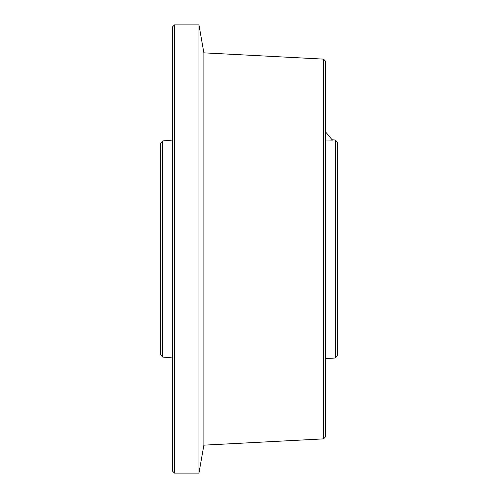 <?xml version="1.0" encoding="UTF-8"?>
<svg xmlns="http://www.w3.org/2000/svg" width="498" height="498" viewBox="0 0 498 498"><rect width="100%" height="100%" fill="white"/><g stroke="black" fill="none" stroke-linecap="round" stroke-linejoin="round"><path stroke-width="0.75" d="M323.538 59.125L325.499 61.186L325.499 436.814L323.538 438.875L323.538 59.125L203.887 52.85L203.887 445.15L198.957 473.1L174.462 473.1L174.462 24.9L198.957 24.9L198.957 473.1M203.887 52.85L198.957 24.9M174.462 24.9L172.501 26.861L172.501 471.139L174.462 473.1M325.499 131.827L332.415 140.137L325.499 139.994M335.31 140.006L337.264 142.098L337.264 355.902L335.31 357.994L335.31 140.006L332.135 139.801M162.684 357.06L160.736 354.918L160.736 143.082L162.684 140.94L162.684 357.06L172.501 357.944M162.684 140.94L172.501 140.056M335.31 357.994L325.499 358.641M323.538 438.875L203.887 445.15"/></g></svg>
